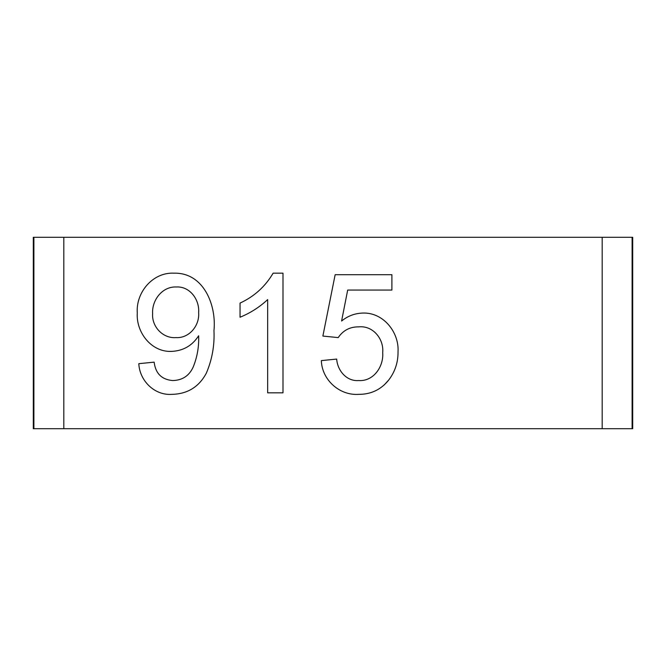 <?xml version="1.0" encoding="UTF-8"?>
<svg xmlns="http://www.w3.org/2000/svg" width="666" height="666" viewBox="0 0 666 666"><rect width="100%" height="100%" fill="white"/><g stroke="black" fill="none" stroke-linecap="round" stroke-linejoin="round"><path stroke-width="1" d="M602.189 428.713L33.899 428.713L33.899 237.287L33.3 237.287L33.3 428.713L33.899 428.713L33.899 237.287L602.189 237.287L602.189 428.713L632.101 428.713L632.101 237.287L602.189 237.287M358.608 380.552C346.462 381.518 337.454 370.421 336.68 359.074L321.345 360.606C321.903 379.737 339.419 395.654 358.516 394.355C371.02 394.439 381.143 389.593 388.877 379.828C395.105 371.536 398.151 362.187 398.035 351.79C399.25 332.242 383.3 312.296 362.928 313.062C354.928 313.286 347.819 315.942 341.591 321.037L347.685 290.051L391.899 290.051L391.899 274.717L335.148 274.717L322.877 336.064L338.211 337.604C343.115 330.369 349.941 326.79 358.683 326.864C373.06 325.358 384.032 339.019 382.7 352.697C383.791 366.491 373.576 381.635 358.608 380.552C346.462 381.518 337.454 370.421 336.68 359.074M384.182 384.998L388.877 379.828C395.105 371.536 398.151 362.187 398.035 351.79M321.345 360.606C321.903 379.737 339.419 395.654 358.516 394.355M175.916 337.604C162.829 338.619 151.681 326.565 152.622 313.711C151.681 326.565 162.829 338.619 175.916 337.604C189.36 338.445 199.75 325.424 198.635 312.554C199.675 299.817 189.935 286.13 176.299 286.988C162.188 286.322 151.706 300.383 152.622 313.711M172.652 380.552C161.688 379.578 155.519 373.443 154.154 362.146C155.519 373.443 161.688 379.578 172.652 380.552C182.376 380.319 189.236 375.799 193.215 366.983C196.886 357.917 198.718 348.493 198.709 338.703L198.635 335.781C192.191 345.746 183.058 350.949 171.237 351.407C183.058 350.949 192.191 345.746 198.635 335.781M137.279 312.895C135.964 332.043 151.065 352.114 171.237 351.407C151.065 352.114 135.964 332.043 137.279 312.895C135.797 292.432 152.789 272.094 173.951 273.177C152.789 272.094 135.797 292.432 137.279 312.895M213.969 330.577C216.567 305.294 203.738 272.402 173.951 273.177C203.738 272.402 216.567 305.294 213.969 330.577C214.652 345.413 212.113 359.59 206.352 373.118C198.992 386.938 187.496 394.014 171.861 394.355C187.496 394.014 198.992 386.938 206.352 373.118C212.113 359.59 214.652 345.413 213.969 330.577M171.861 394.355C154.479 395.604 139.585 380.686 138.811 363.678L154.154 362.146M267.657 299.592L267.657 392.823L283 392.823L283 273.177L273.118 273.177C265.268 286.538 254.245 296.512 240.051 303.088L240.051 317.232C250.341 313.028 259.54 307.151 267.657 299.592M63.811 237.287L63.811 428.713M632.7 428.713L632.7 237.287L632.101 237.287L632.101 428.713L632.7 428.713"/></g></svg>
